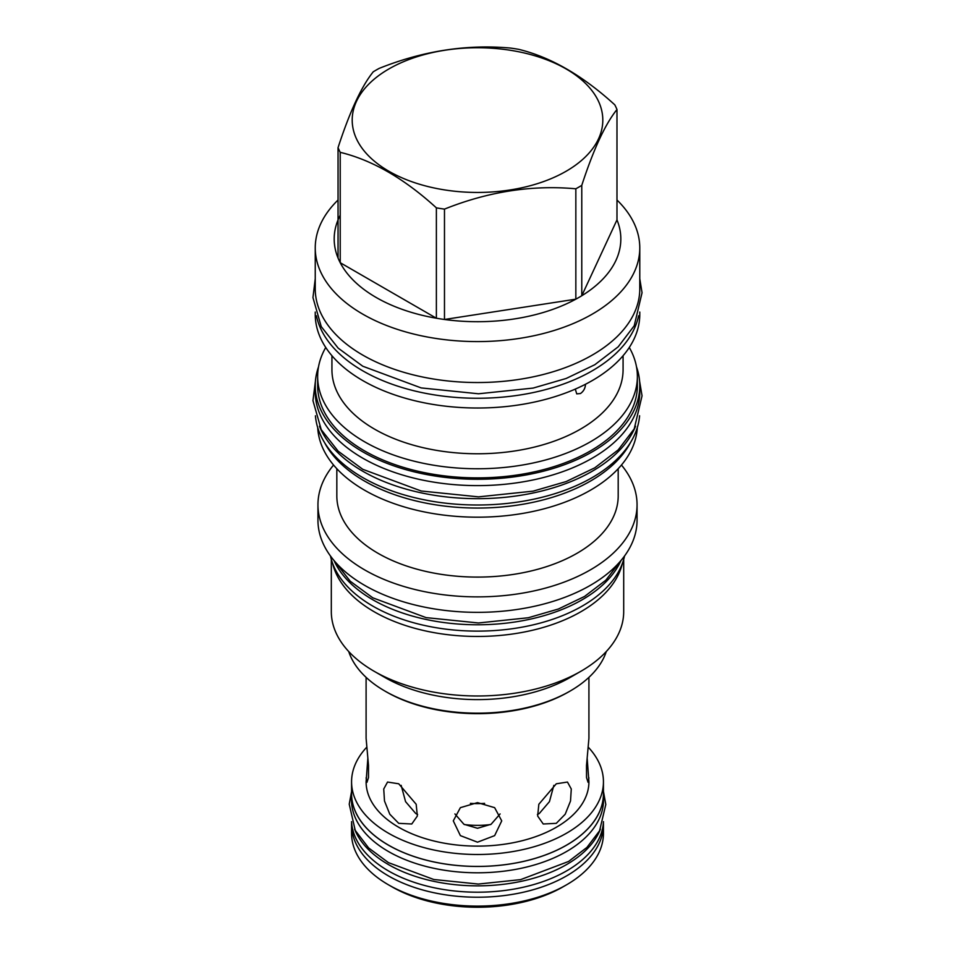 <?xml version="1.0" encoding="UTF-8"?>
<svg xmlns="http://www.w3.org/2000/svg" width="955" height="955" viewBox="0 0 955 955"><rect width="100%" height="100%" fill="white"/><g stroke="black" fill="none" stroke-linecap="round" stroke-linejoin="round"><path stroke-width="1.43" d="M338.046 200.013A162.266 93.686 0 0 0 315.245 247.894A162.266 93.686 0 0 0 415.413 334.453A162.266 93.686 0 0 0 592.243 314.147A162.266 93.686 180 0 0 639.778 247.894A162.266 93.686 180 0 0 616.978 200.013M340.219 215.221A143.322 82.751 0 0 0 338.046 258.029A143.322 82.751 0 0 0 340.219 262.709A143.322 82.751 0 0 0 436.375 318.23A143.322 82.751 0 0 0 444.481 319.483A143.322 82.751 0 0 0 575.841 299.166A143.322 82.751 0 0 0 578.849 297.483A143.322 82.751 180 0 0 581.774 295.74A143.322 82.751 0 0 0 616.978 219.901L616.978 109.515A143.322 82.751 0 0 0 614.805 104.847C582.753 75.588 550.689 57.085 518.637 49.326A143.322 82.751 0 0 0 510.531 48.072C466.744 44.097 422.958 50.878 379.171 68.39A143.322 82.751 0 0 0 376.163 70.073A143.322 82.751 0 0 0 373.238 71.816C361.503 86.356 349.781 111.628 338.046 147.655A143.322 82.751 0 0 0 340.219 152.334C372.271 160.094 404.323 178.609 436.375 207.856A143.322 82.751 0 0 0 444.481 209.109C488.268 191.585 532.054 184.816 575.841 188.792A143.322 82.751 0 0 0 578.849 187.096A143.322 82.751 0 0 0 581.774 185.366C593.509 149.338 605.243 124.055 616.978 109.515M338.046 258.029L338.046 147.655M581.774 185.366L581.774 295.74L616.978 219.901M444.481 209.109L444.481 319.483L575.841 299.166L575.841 188.792M388.9 68.939A125.308 72.353 0 0 0 388.9 171.255A125.308 72.353 0 0 0 566.112 171.255A125.308 72.353 0 0 0 566.112 68.939A125.308 72.353 0 0 0 388.9 68.939M340.219 152.334L340.219 262.709L436.375 318.23L436.375 207.856M315.245 247.894L315.245 288.852A162.266 93.686 0 0 0 362.769 355.093A162.266 93.686 180 0 0 539.611 375.399A162.266 93.686 180 0 0 639.778 288.852L639.778 247.894M638.62 315.747A162.266 93.686 180 0 1 592.243 370.815A162.266 93.686 0 0 1 424.474 393.114A162.266 93.686 0 0 1 316.403 315.747M639.778 312.058L639.778 314.338A162.266 93.686 180 0 1 592.243 380.579A162.266 93.686 0 0 1 415.413 400.885A162.266 93.686 0 0 1 315.245 314.338L315.245 312.058M331.934 355.714L331.934 369.728A145.578 84.052 0 0 0 421.8 447.37A145.578 84.052 0 0 0 580.449 429.153A145.578 84.052 180 0 0 623.078 369.728L623.078 355.714M585.475 384.268L585.475 384.531C585.212 388.363 583.541 391.359 580.449 393.544L576.736 393.878L575.292 389.091M629.285 347.477A159.855 92.289 180 0 1 637.367 376.461A159.855 92.289 180 0 1 590.548 441.723A159.855 92.289 0 0 1 416.332 461.731A159.855 92.289 0 0 1 317.645 376.461A159.855 92.289 0 0 1 325.739 347.477M317.645 376.461L317.645 385.581A159.855 92.289 0 0 0 416.332 470.851A159.855 92.289 0 0 0 590.548 450.844A159.855 92.289 0 0 0 637.367 385.581L637.367 376.461M318.516 366.863A162.266 93.686 0 0 0 315.245 385.581A162.266 93.686 0 0 0 362.769 451.834A162.266 93.686 180 0 0 539.611 472.14A162.266 93.686 180 0 0 639.778 385.581L639.778 391.92A162.266 93.686 180 0 1 539.611 478.479A162.266 93.686 180 0 1 362.769 458.173A162.266 93.686 0 0 1 315.245 391.92L315.245 385.581M636.508 366.863A162.266 93.686 180 0 1 639.778 385.581M630.431 442.666A159.855 92.289 180 0 1 590.548 481.022A159.855 92.289 0 0 1 324.593 442.666M637.295 427.637A159.855 92.289 180 0 1 590.548 490.154A159.855 92.289 0 0 1 418.529 510.674A159.855 92.289 0 0 1 317.717 427.637M336.829 468.726L336.829 495.872A140.683 81.223 0 0 0 423.674 570.911A140.683 81.223 0 0 0 576.987 553.303A140.683 81.223 180 0 0 618.195 495.872L618.195 468.726M621.454 465.037A159.545 92.11 180 0 1 637.057 504.765A159.545 92.11 180 0 1 590.321 569.896A159.545 92.11 0 0 1 416.452 589.868A159.545 92.11 0 0 1 317.955 504.765A159.545 92.11 0 0 1 333.558 465.037M317.955 504.765L317.955 520.236A159.545 92.11 0 0 0 416.452 605.339A159.545 92.11 0 0 0 590.321 585.367A159.545 92.11 0 0 0 637.057 520.236L637.057 504.765M334.023 560.513A148.132 85.52 0 0 0 372.76 599.728A148.132 85.52 180 0 0 516.607 621.741A148.132 85.52 180 0 0 620.989 560.513M330.478 555.989A148.132 85.52 0 0 0 372.76 606.067A148.132 85.52 180 0 0 525.751 626.456A148.132 85.52 180 0 0 624.546 555.989M622.35 563.546A146.199 84.41 180 0 1 580.879 611.737A146.199 84.41 0 0 1 430.908 632.055A146.199 84.41 0 0 1 332.674 563.546M331.313 559.391L331.313 611.582A146.199 84.41 0 0 0 374.133 671.27A146.199 84.41 0 0 0 580.879 671.27A146.199 84.41 180 0 1 580.879 671.27L570.183 677.441L580.891 671.27A146.199 84.41 180 0 0 623.699 611.582L623.699 559.391M374.133 671.27L384.841 677.441A131.05 75.66 0 0 0 570.183 677.441M348.718 651.525A131.05 75.66 0 0 0 384.841 691.014A131.05 75.66 0 0 0 570.183 691.014L570.183 691.014A131.05 75.66 0 0 0 606.294 651.525M568.75 691.838L570.183 691.014L568.75 691.838A129.032 74.502 0 0 1 386.262 691.838L384.841 691.014M398.724 783.792L416.177 804.265L417.347 816.048L411.772 823.998L398.724 823.341L389.807 814.221L384.495 801.006L383.731 788.997L387.551 782.05L398.724 783.792M587.158 758.079L588.925 781.787A111.413 64.319 180 0 1 520.141 841.224A111.413 64.319 180 0 1 398.724 827.281A111.413 64.319 180 0 1 366.099 781.787L367.866 758.079M477.512 842.179L460.382 835.625L453.291 820.87L460.382 807.655L477.512 802.63L494.642 807.655L501.733 820.87L494.642 835.625L477.512 842.179M556.288 823.341L543.24 823.998L537.665 816.048L538.835 804.265L556.288 783.792L567.461 782.05L571.281 788.997L570.517 801.006L565.205 814.221L556.288 823.341M588.925 777.859L588.041 782.3L586.525 777.585L586.501 765.456L588.925 738.299L588.925 677.358M366.099 677.358L366.099 738.299L368.511 765.456L368.499 777.585L366.983 782.3L366.099 777.859M401.16 785.344L405.565 801.639L415.747 813.517L417.622 814.448M454.914 813.935L463.903 824.261L477.512 828.283L491.109 824.261L500.098 813.935M537.402 814.448L539.277 813.517L549.447 801.639L553.852 785.344M470.409 803.37A58.243 33.628 0 0 0 484.615 803.37M464.357 824.547A61.633 35.586 0 0 0 490.667 824.547M391.86 886.765L388.458 884.808L391.86 886.765A121.118 69.93 180 0 0 563.152 886.765L566.554 884.808A125.929 72.711 180 0 1 388.458 884.808L388.458 884.808A125.929 72.711 0 0 1 351.571 833.393L351.571 824.523A125.929 72.711 180 0 1 351.619 822.625M603.393 822.625A125.929 72.711 180 0 1 603.441 824.523A125.929 72.711 180 0 1 525.704 891.684A125.929 72.711 180 0 1 388.458 875.926A125.929 72.711 180 0 1 351.571 824.523M603.441 824.523L603.441 833.393A125.929 72.711 180 0 1 566.554 884.808M603.465 821.646A126.012 72.747 180 0 1 523.961 887.076A126.012 72.747 180 0 1 388.41 870.888A126.012 72.747 0 0 1 351.559 821.646M600.409 829.167A126.012 72.747 180 0 1 512.501 882.993A126.012 72.747 180 0 1 388.41 864.55A126.012 72.747 0 0 1 354.603 829.167M603.512 800.051A126.012 72.747 180 0 1 525.727 867.259A126.012 72.747 180 0 1 388.41 851.49A126.012 72.747 0 0 1 351.5 800.051L351.5 793.712A126.012 72.747 0 0 0 388.41 845.151A126.012 72.747 180 0 0 525.727 860.921A126.012 72.747 180 0 0 603.512 793.712L603.512 800.051M603.441 791.158A126.012 72.747 180 0 1 603.512 793.712M351.571 791.158A126.012 72.747 0 0 0 351.5 793.712M603.441 793.712A125.929 72.711 180 0 1 525.704 860.885A125.929 72.711 180 0 1 388.458 845.115A125.929 72.711 180 0 1 351.571 793.712L351.571 781.787A125.929 72.711 0 0 0 388.458 833.202A125.929 72.711 180 0 0 525.704 848.959A125.929 72.711 180 0 0 603.441 781.787L603.441 793.712M588.328 747.264A125.929 72.711 180 0 1 603.441 781.787M366.684 747.264A125.929 72.711 0 0 0 351.571 781.787M319.471 426.228A162.266 93.686 0 0 0 362.769 471.233A162.266 93.686 180 0 0 522.087 495.06A162.266 93.686 180 0 0 635.553 426.228M315.425 415.771A162.266 93.686 0 0 0 362.769 477.572A162.266 93.686 180 0 0 536.03 498.701A162.266 93.686 180 0 0 639.587 415.771M620.523 561.074L605.852 580.186L584.579 596.433L558.424 609.004L528.27 617.754L478.443 622.97L426.109 617.622L372.772 597.806L350.222 581.213L334.501 561.074M639.587 381.14L642.047 395.824L634.227 428.831L618.207 449.889L594.798 467.807L566.16 481.559L533.141 491.145L478.527 496.863L421.179 491.001L362.781 469.311L338.154 451.178L321.25 429.678L312.954 400.646L315.425 381.14M639.778 278.705L642.047 292.755L634.227 325.751L618.207 346.808L594.798 364.726L566.16 378.478L533.141 388.076L478.527 393.782L421.179 387.921L362.781 366.231L338.154 348.109L321.25 326.61L312.954 297.578L315.245 278.705M603.465 791.504L605.804 804.48L599.573 830.79L586.943 847.407L568.595 861.458L520.642 879.627L478.3 884.055L433.833 879.507L388.422 862.628L368.654 847.968L355.236 830.408L349.232 804.182L351.559 791.504"/></g></svg>
